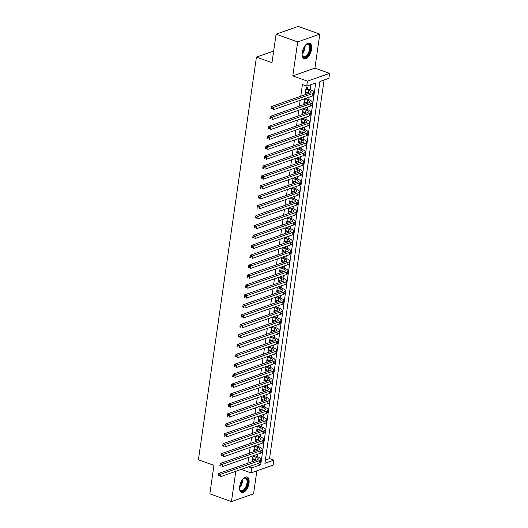 <?xml version="1.0" encoding="UTF-8"?>
<svg xmlns="http://www.w3.org/2000/svg" width="528" height="528" viewBox="0 0 528 528"><rect width="100%" height="100%" fill="white"/><g stroke="black" fill="none" stroke-linecap="round" stroke-linejoin="round"><path stroke-width="0.79" d="M249.018 483.173A8.27 4.138 109.7 0 0 247.15 477.035A8.27 4.138 109.7 0 0 239.699 486.453A8.27 4.138 109.7 0 0 241.573 492.598A8.27 4.138 109.7 0 0 249.018 483.173M311.546 49.282A8.27 4.138 109.7 0 0 309.672 43.144A8.27 4.138 109.7 0 0 302.227 52.562A8.27 4.138 109.7 0 0 304.095 58.707A8.27 4.138 109.7 0 0 311.546 49.282M273.854 460.152L273.134 465.115L251.024 472.897L251.744 467.94L260.707 464.779L315.724 82.955L306.761 86.11L307.481 81.154L329.591 73.372L328.871 78.329L319.909 81.484L264.891 463.307L273.854 460.152L269.531 458.608L324.086 80.012M273.662 51.058L256.436 57.123L198.409 459.776L213.959 465.346L209.854 493.858L231.449 501.6L253.559 493.819L256.865 470.837M256.436 57.123L271.986 62.693L276.091 34.181L298.201 26.4L319.796 34.142L297.686 41.923L292.796 75.893L307.481 81.154M292.796 75.893L314.906 68.105L319.796 34.142M314.906 68.105L329.591 73.372M276.091 34.181L297.686 41.923M253.057 455.829L252.397 460.403L253.895 459.875L253.994 459.149M254.489 445.909L253.829 450.483L255.321 449.955L255.427 449.229M255.915 435.989L255.255 440.563L256.753 440.042L256.852 439.316M257.347 426.076L256.687 430.65L258.179 430.122L258.284 429.396M258.773 416.156L258.113 420.73L259.611 420.202L259.717 419.476M260.205 406.237L259.545 410.81L261.037 410.289L261.142 409.563M261.631 396.323L260.971 400.897L262.469 400.369L262.574 399.643M263.063 386.404L262.403 390.977L263.894 390.449L264 389.723M264.488 376.49L263.828 381.064L265.327 380.536L265.432 379.81M265.921 366.571L265.261 371.144L266.752 370.616L266.858 369.89M267.346 356.651L266.693 361.225L268.184 360.703L268.29 359.971M268.778 346.738L268.118 351.311L269.61 350.783L269.716 350.057M270.204 336.818L269.551 341.392L271.042 340.864L271.148 340.138M271.636 326.898L270.976 331.472L272.468 330.95L272.573 330.224M273.068 316.985L272.408 321.559L273.9 321.031L274.006 320.305M274.494 307.065L273.834 311.639L275.332 311.111L275.431 310.385M275.926 297.145L275.266 301.719L276.758 301.198L276.863 300.472M277.352 287.232L276.692 291.806L278.19 291.278L278.289 290.552M278.784 277.312L278.124 281.886L279.616 281.358L279.721 280.632M280.21 267.392L279.55 271.966L281.048 271.445L281.153 270.719M281.642 257.479L280.982 262.053L282.473 261.525L282.579 260.799M283.067 247.559L282.407 252.133L283.906 251.605L284.011 250.879M284.5 237.64L283.84 242.213L285.331 241.692L285.437 240.966M285.925 227.726L285.265 232.3L286.763 231.772L286.869 231.046M287.357 217.807L286.697 222.38L288.189 221.852L288.295 221.126M288.783 207.887L288.13 212.461L289.621 211.939L289.727 211.213M290.215 197.974L289.555 202.547L291.047 202.019L291.152 201.293M291.641 188.054L290.987 192.628L292.479 192.1L292.585 191.374M293.073 178.134L292.413 182.708L293.905 182.186L294.01 181.46M294.505 168.221L293.845 172.795L295.337 172.267L295.442 171.541M295.931 158.301L295.271 162.875L296.769 162.347L296.868 161.621M297.363 148.388L296.703 152.962L298.195 152.434L298.3 151.708M298.789 138.468L298.129 143.042L299.627 142.514L299.726 141.788M300.221 128.548L299.561 133.122L301.052 132.601L301.158 131.868M301.646 118.635L300.986 123.209L302.485 122.681L302.59 121.955M303.079 108.715L302.419 113.289L303.91 112.761L304.016 112.035M304.504 98.795L303.844 103.369L305.342 102.848L305.448 102.122M265.353 460.079L269.531 458.608M306.761 86.11L302.445 84.566L300.762 96.228M300.175 100.32L299.336 106.141M298.742 110.24L297.904 116.061M297.317 120.16L296.479 125.981M295.885 130.073L295.046 135.894M294.459 139.993L293.621 145.814M293.027 149.912L292.189 155.734M291.601 159.826L290.763 165.647M290.169 169.745L289.331 175.567M288.743 179.665L287.899 185.486M287.311 189.578L286.473 195.4M285.886 199.498L285.041 205.319M284.453 209.418L283.615 215.239M283.021 219.331L282.183 225.152M281.596 229.251L280.757 235.072M280.163 239.164L279.325 244.992M278.738 249.084L277.9 254.905M277.306 259.004L276.467 264.825M275.88 268.917L275.042 274.745M274.448 278.837L273.61 284.658M273.022 288.757L272.184 294.578M271.59 298.67L270.752 304.491M270.164 308.59L269.326 314.411M268.732 318.509L267.894 324.331M267.307 328.423L266.462 334.244M265.874 338.342L265.036 344.164M264.449 348.262L263.604 354.083M263.017 358.175L262.178 363.997M261.584 368.095L260.746 373.916M260.159 378.015L259.321 383.836M258.727 387.928L257.888 393.749M257.301 397.848L256.463 403.669M255.869 407.768L255.031 413.589M254.443 417.681L253.605 423.502M253.011 427.601L252.173 433.422M251.585 437.521L250.747 443.342M250.153 447.434L249.315 453.255M248.728 457.354L247.889 463.175M257.334 456.674L257.69 454.199M258.76 446.761L259.116 444.279M260.192 436.841L260.548 434.359M261.617 426.921L261.974 424.446M263.05 417.008L263.406 414.526M264.475 407.088L264.832 404.606M265.907 397.168L266.264 394.693M267.333 387.255L267.689 384.773M268.765 377.335L269.122 374.854M270.191 367.415L270.554 364.94M271.623 357.502L271.979 355.021M273.049 347.582L273.412 345.107M274.481 337.663L274.837 335.188M275.913 327.749L276.269 325.268M277.339 317.83L277.695 315.355M278.771 307.91L279.127 305.435M280.196 297.997L280.553 295.515M281.629 288.077L281.985 285.602M283.054 278.157L283.411 275.682M284.486 268.244L284.843 265.762M285.912 258.324L286.268 255.849M287.344 248.411L287.701 245.929M288.77 238.491L289.126 236.009M290.202 228.571L290.558 226.096M291.628 218.658L291.991 216.176M293.06 208.738L293.416 206.257M294.492 198.818L294.848 196.343M295.918 188.905L296.274 186.424M297.35 178.985L297.706 176.504M298.775 169.066L299.132 166.591M300.208 159.152L300.564 156.671M301.633 149.233L301.99 146.758M303.065 139.313L303.422 136.838M304.491 129.4L304.847 126.918M305.923 119.48L306.28 117.005M307.349 109.56L307.705 107.085M308.781 99.647L309.137 97.165M310.207 89.727L310.939 84.645M307.375 88.711L307.626 86.975L306.134 87.503L305.276 93.456L306.768 92.928L306.874 92.202M305.95 98.63L306.002 98.274M304.517 108.55L304.57 108.187M303.092 118.463L303.145 118.107M301.66 128.383L301.712 128.027M300.234 138.303L300.287 137.94M298.802 148.216L298.855 147.86M297.376 158.136L297.422 157.78M295.944 168.056L295.997 167.693M294.518 177.969L294.565 177.613M293.086 187.889L293.139 187.526M291.654 197.802L291.707 197.446M290.228 207.722L290.281 207.365M288.796 217.642L288.849 217.279M287.371 227.555L287.423 227.198M285.938 237.475L285.991 237.118M284.513 247.394L284.566 247.031M283.081 257.308L283.133 256.951M281.655 267.227L281.708 266.871M280.223 277.147L280.276 276.784M278.797 287.06L278.843 286.704M277.365 296.98L277.418 296.624M275.939 306.9L275.986 306.537M274.507 316.813L274.56 316.457M273.075 326.733L273.128 326.377M271.649 336.653L271.702 336.29M270.217 346.566L270.27 346.21M268.792 356.486L268.844 356.129M267.359 366.406L267.412 366.043M265.934 376.319L265.987 375.962M264.502 386.239L264.554 385.876M263.076 396.158L263.129 395.795M261.644 406.072L261.697 405.715M260.218 415.991L260.271 415.628M258.786 425.905L258.839 425.548M257.36 435.824L257.407 435.468M255.928 445.744L255.981 445.381M254.503 455.657L254.549 455.301M235.811 471.313L231.449 501.6M241.263 469.392L251.024 472.897M248.602 466.811L251.744 467.94M257.565 463.657L260.707 464.779M305.422 92.446L306.768 92.928M303.989 102.359L305.342 102.848M302.564 112.279L303.91 112.761M301.132 122.199L302.485 122.681M299.706 132.112L301.052 132.601M298.274 142.032L299.627 142.514M296.848 151.952L298.195 152.434M295.416 161.865L296.769 162.347M293.99 171.785L295.337 172.267M292.558 181.705L293.905 182.186M291.133 191.618L292.479 192.1M289.7 201.538L291.047 202.019M288.275 211.457L289.621 211.939M286.843 221.371L288.189 221.852M285.417 231.29L286.763 231.772M283.985 241.204L285.331 241.692M282.553 251.123L283.906 251.605M281.127 261.043L282.473 261.525M279.695 270.956L281.048 271.445M278.269 280.876L279.616 281.358M276.837 290.796L278.19 291.278M275.411 300.709L276.758 301.198M273.979 310.629L275.332 311.111M272.554 320.549L273.9 321.031M271.121 330.462L272.468 330.95M269.696 340.382L271.042 340.864M268.264 350.302L269.61 350.783M266.838 360.215L268.184 360.703M265.406 370.135L266.752 370.616M263.974 380.054L265.327 380.536M262.548 389.968L263.894 390.449M261.116 399.887L262.469 400.369M259.69 409.807L261.037 410.289M258.258 419.72L259.611 420.202M256.832 429.64L258.179 430.122M255.4 439.56L256.753 440.042M253.975 449.473L255.321 449.955M252.542 459.393L253.895 459.875M305.527 91.72L308.504 92.783A5.3 1.729 -171.8 0 1 309.428 93.179M305.884 89.239L308.867 90.308A5.3 1.729 -171.8 0 1 311.124 92.116A5.3 1.729 -171.8 0 1 310.193 92.908L271.682 106.465L273.841 107.237L312.352 93.68A7.953 2.594 8.2 0 0 313.744 92.492A7.953 2.594 8.2 0 0 310.358 89.78L305.976 88.585M306.062 88.004L306.511 88.4M272.309 108.022L271.445 107.712L271.306 108.709L272.164 109.019L272.309 108.022L273.841 107.237L273.484 109.718L311.995 96.162A7.953 2.594 8.2 0 0 313.388 94.974L313.744 92.492M272.164 109.019L271.306 108.709M271.445 107.712L271.682 106.465M305.468 45.104A7.154 3.584 -70.3 0 1 306.214 44.484A7.154 3.584 -70.3 0 1 310.226 49.256A7.154 3.584 -70.3 0 1 306.398 56.707A7.154 3.584 -70.3 0 1 302.273 55.473A7.154 3.584 -70.3 0 1 302.095 54.516M302.207 55.209A6.626 3.32 109.7 0 0 303.527 56.76A6.626 3.32 109.7 0 0 309.494 49.21A6.626 3.32 109.7 0 0 307.996 44.286A6.626 3.32 109.7 0 0 305.989 44.649M303.633 58.476A8.217 4.112 109.7 0 0 310.827 49.045A8.217 4.112 109.7 0 0 309.164 43.025M242.939 478.995A7.154 3.584 -70.3 0 1 243.692 478.375A7.154 3.584 -70.3 0 1 247.777 480.784A7.154 3.584 -70.3 0 1 244.853 489.654A7.154 3.584 -70.3 0 1 239.752 489.364A7.154 3.584 -70.3 0 1 239.567 488.407M239.686 489.1A6.626 3.32 109.7 0 0 240.999 490.651A6.626 3.32 109.7 0 0 244.332 489.126A6.626 3.32 109.7 0 0 247.025 482.678A6.626 3.32 109.7 0 0 245.474 478.177A6.626 3.32 109.7 0 0 243.467 478.54M241.105 492.367A8.217 4.112 109.7 0 0 245.025 490.406A8.217 4.112 109.7 0 0 248.345 482.618A8.217 4.112 109.7 0 0 246.642 476.916M304.095 101.633L307.078 102.703A5.3 1.729 -171.8 0 1 308.002 103.092M304.451 99.158L307.435 100.221A5.3 1.729 -171.8 0 1 309.692 102.029A5.3 1.729 -171.8 0 1 308.768 102.821L270.25 116.384L272.415 117.157L310.926 103.6A7.953 2.594 8.2 0 0 312.319 102.412A7.953 2.594 8.2 0 0 308.926 99.7L305.468 98.459M270.884 117.942L270.019 117.632L269.874 118.622L270.739 118.932L270.884 117.942L272.415 117.157L272.059 119.638L310.57 106.075A7.953 2.594 8.2 0 0 311.956 104.887L312.319 102.412M270.739 118.932L269.874 118.622M270.019 117.632L270.25 116.384M302.669 111.553L305.646 112.622A5.3 1.729 -171.8 0 1 306.57 113.012M303.026 109.072L306.002 110.141A5.3 1.729 -171.8 0 1 308.266 111.949A5.3 1.729 -171.8 0 1 307.336 112.741L268.825 126.298L270.983 127.076L309.494 113.513A7.953 2.594 8.2 0 0 310.886 112.325A7.953 2.594 8.2 0 0 307.501 109.613L304.042 108.379M269.452 127.862L268.587 127.552L268.448 128.542L269.306 128.852L269.452 127.862L270.983 127.076L270.626 129.551L309.137 115.995A7.953 2.594 8.2 0 0 310.53 114.807L310.886 112.325M269.306 128.852L268.448 128.542M268.587 127.552L268.825 126.298M301.237 121.473L304.22 122.536A5.3 1.729 -171.8 0 1 305.144 122.925M301.594 118.991L304.577 120.061A5.3 1.729 -171.8 0 1 306.834 121.869A5.3 1.729 -171.8 0 1 305.91 122.661L267.392 136.217L269.557 136.99L308.068 123.433A7.953 2.594 8.2 0 0 309.461 122.245A7.953 2.594 8.2 0 0 306.068 119.533L302.61 118.292M268.026 137.775L267.161 137.465L267.016 138.461L267.881 138.772L268.026 137.775L269.557 136.99L269.194 139.471L307.712 125.915A7.953 2.594 8.2 0 0 309.098 124.727L309.461 122.245M267.881 138.772L267.016 138.461M267.161 137.465L267.392 136.217M299.812 131.386L302.788 132.455A5.3 1.729 -171.8 0 1 303.712 132.845M300.168 128.911L303.145 129.974A5.3 1.729 -171.8 0 1 305.408 131.782A5.3 1.729 -171.8 0 1 304.478 132.574L265.967 146.137L268.125 146.909L306.636 133.353A7.953 2.594 8.2 0 0 308.029 132.165A7.953 2.594 8.2 0 0 304.643 129.452L301.184 128.212M266.594 147.695L265.729 147.385L265.584 148.375L266.449 148.685L266.594 147.695L268.125 146.909L267.769 149.391L306.28 135.828A7.953 2.594 8.2 0 0 307.672 134.64L308.029 132.165M266.449 148.685L265.584 148.375M265.729 147.385L265.967 146.137M298.379 141.306L301.363 142.375A5.3 1.729 -171.8 0 1 302.287 142.765M298.736 138.824L301.719 139.894A5.3 1.729 -171.8 0 1 303.976 141.702A5.3 1.729 -171.8 0 1 303.052 142.494L264.535 156.05L266.699 156.829L305.21 143.266A7.953 2.594 8.2 0 0 306.596 142.078A7.953 2.594 8.2 0 0 303.211 139.366L299.752 138.131M265.162 157.615L264.304 157.304L264.158 158.294L265.023 158.605L265.162 157.615L266.699 156.829L266.336 159.304L304.854 145.748A7.953 2.594 8.2 0 0 306.24 144.56L306.596 142.078M265.023 158.605L264.158 158.294M264.304 157.304L264.535 156.05M296.954 151.226L299.93 152.288A5.3 1.729 -171.8 0 1 300.854 152.678M297.31 148.744L300.287 149.813A5.3 1.729 -171.8 0 1 302.544 151.622A5.3 1.729 -171.8 0 1 301.62 152.414L263.109 165.97L265.267 166.742L303.778 153.186A7.953 2.594 8.2 0 0 305.171 151.998A7.953 2.594 8.2 0 0 301.785 149.285L298.32 148.045M263.736 167.528L262.871 167.218L262.726 168.214L263.591 168.518L263.736 167.528L265.267 166.742L264.911 169.224L303.422 155.668A7.953 2.594 8.2 0 0 304.814 154.48L305.171 151.998M263.591 168.518L262.726 168.214M262.871 167.218L263.109 165.97M295.522 161.139L298.505 162.208A5.3 1.729 -171.8 0 1 299.429 162.598M295.878 158.664L298.861 159.727A5.3 1.729 -171.8 0 1 301.118 161.535A5.3 1.729 -171.8 0 1 300.194 162.327L261.677 175.89L263.835 176.662L302.353 163.106A7.953 2.594 8.2 0 0 303.739 161.918A7.953 2.594 8.2 0 0 300.353 159.205L296.894 157.964M262.304 177.448L261.446 177.137L261.301 178.127L262.165 178.438L262.304 177.448L263.835 176.662L263.479 179.144L301.996 165.581A7.953 2.594 8.2 0 0 303.382 164.393L303.739 161.918M262.165 178.438L261.301 178.127M261.446 177.137L261.677 175.89M294.096 171.059L297.073 172.128A5.3 1.729 -171.8 0 1 297.997 172.517M294.452 168.577L297.429 169.646A5.3 1.729 -171.8 0 1 299.686 171.455A5.3 1.729 -171.8 0 1 298.762 172.247L260.251 185.803L262.409 186.582L300.92 173.019A7.953 2.594 8.2 0 0 302.313 171.831A7.953 2.594 8.2 0 0 298.927 169.118L295.462 167.878M260.878 187.367L260.014 187.057L259.868 188.047L260.733 188.357L260.878 187.367L262.409 186.582L262.053 189.057L300.564 175.501A7.953 2.594 8.2 0 0 301.957 174.313L302.313 171.831M260.733 188.357L259.868 188.047M260.014 187.057L260.251 185.803M292.664 180.979L295.647 182.041A5.3 1.729 -171.8 0 1 296.571 182.431M293.02 178.497L296.003 179.566A5.3 1.729 -171.8 0 1 298.261 181.375A5.3 1.729 -171.8 0 1 297.33 182.167L258.819 195.723L260.977 196.495L299.495 182.939A7.953 2.594 8.2 0 0 300.881 181.751A7.953 2.594 8.2 0 0 297.495 179.038L294.037 177.797M259.446 197.281L258.581 196.97L258.443 197.967L259.307 198.271L259.446 197.281L260.977 196.495L260.621 198.977L299.138 185.42A7.953 2.594 8.2 0 0 300.524 184.232L300.881 181.751M259.307 198.271L258.443 197.967M258.581 196.97L258.819 195.723M291.238 190.892L294.215 191.961A5.3 1.729 -171.8 0 1 295.139 192.35M291.595 188.417L294.571 189.479A5.3 1.729 -171.8 0 1 296.828 191.288A5.3 1.729 -171.8 0 1 295.904 192.08L257.393 205.643L259.552 206.415L298.063 192.859A7.953 2.594 8.2 0 0 299.455 191.671A7.953 2.594 8.2 0 0 296.069 188.958L292.604 187.717M258.02 207.2L257.156 206.89L257.011 207.88L257.875 208.19L258.02 207.2L259.552 206.415L259.195 208.897L297.706 195.334A7.953 2.594 8.2 0 0 299.099 194.146L299.455 191.671M257.875 208.19L257.011 207.88M257.156 206.89L257.393 205.643M289.806 200.812L292.789 201.881A5.3 1.729 -171.8 0 1 293.713 202.27M290.162 198.33L293.146 199.399A5.3 1.729 -171.8 0 1 295.403 201.208A5.3 1.729 -171.8 0 1 294.472 202L255.961 215.556L258.119 216.335L296.637 202.772A7.953 2.594 8.2 0 0 298.023 201.584A7.953 2.594 8.2 0 0 294.637 198.871L291.179 197.63M256.588 217.114L255.724 216.81L255.585 217.8L256.45 218.11L256.588 217.114L258.119 216.335L257.763 218.81L296.274 205.253A7.953 2.594 8.2 0 0 297.667 204.065L298.023 201.584M256.45 218.11L255.585 217.8M255.724 216.81L255.961 215.556M288.374 210.725L291.357 211.794A5.3 1.729 -171.8 0 1 292.281 212.183M288.737 208.25L291.713 209.319A5.3 1.729 -171.8 0 1 293.971 211.127A5.3 1.729 -171.8 0 1 293.047 211.919L254.536 225.476L256.694 226.248L295.205 212.692A7.953 2.594 8.2 0 0 296.597 211.504A7.953 2.594 8.2 0 0 293.205 208.791L289.747 207.55M255.163 227.033L254.298 226.723L254.153 227.713L255.017 228.023L255.163 227.033L256.694 226.248L256.337 228.73L294.848 215.173A7.953 2.594 8.2 0 0 296.241 213.979L296.597 211.504M255.017 228.023L254.153 227.713M254.298 226.723L254.536 225.476M286.948 220.645L289.925 221.714A5.3 1.729 -171.8 0 1 290.849 222.103M287.305 218.163L290.288 219.232A5.3 1.729 -171.8 0 1 292.545 221.041A5.3 1.729 -171.8 0 1 291.614 221.833L253.103 235.396L255.262 236.168L293.773 222.605A7.953 2.594 8.2 0 0 295.165 221.417A7.953 2.594 8.2 0 0 291.779 218.711L288.321 217.47M253.73 236.953L252.866 236.643L252.727 237.633L253.592 237.943L253.73 236.953L255.262 236.168L254.905 238.643L293.416 225.086A7.953 2.594 8.2 0 0 294.809 223.898L295.165 221.417M253.592 237.943L252.727 237.633M252.866 236.643L253.103 235.396M285.516 230.564L288.499 231.634A5.3 1.729 -171.8 0 1 289.423 232.023M285.879 228.083L288.856 229.152A5.3 1.729 -171.8 0 1 291.113 230.96A5.3 1.729 -171.8 0 1 290.189 231.752L251.678 245.309L253.836 246.081L292.347 232.525A7.953 2.594 8.2 0 0 293.74 231.337A7.953 2.594 8.2 0 0 290.347 228.624L286.889 227.383M252.305 246.866L251.44 246.563L251.295 247.553L252.16 247.863L252.305 246.866L253.836 246.081L253.48 248.563L291.991 235.006A7.953 2.594 8.2 0 0 293.377 233.818L293.74 231.337M252.16 247.863L251.295 247.553M251.44 246.563L251.678 245.309M284.09 240.478L287.067 241.547A5.3 1.729 -171.8 0 1 287.991 241.936M284.447 238.003L287.43 239.072A5.3 1.729 -171.8 0 1 289.687 240.88A5.3 1.729 -171.8 0 1 288.757 241.672L250.246 255.229L252.404 256.001L290.915 242.444A7.953 2.594 8.2 0 0 292.307 241.256A7.953 2.594 8.2 0 0 288.922 238.544L285.463 237.303M250.873 256.786L250.008 256.476L249.869 257.466L250.727 257.776L250.873 256.786L252.404 256.001L252.047 258.482L290.558 244.919A7.953 2.594 8.2 0 0 291.951 243.731L292.307 241.256M250.727 257.776L249.869 257.466M250.008 256.476L250.246 255.229M282.658 250.397L285.641 251.467A5.3 1.729 -171.8 0 1 286.565 251.856M283.015 247.916L285.998 248.985A5.3 1.729 -171.8 0 1 288.255 250.793A5.3 1.729 -171.8 0 1 287.331 251.585L248.813 265.142L250.978 265.921L289.489 252.358A7.953 2.594 8.2 0 0 290.882 251.17A7.953 2.594 8.2 0 0 287.489 248.464L284.031 247.223M249.447 266.706L248.582 266.396L248.437 267.386L249.302 267.696L249.447 266.706L250.978 265.921L250.622 268.396L289.133 254.839A7.953 2.594 8.2 0 0 290.519 253.651L290.882 251.17M249.302 267.696L248.437 267.386M248.582 266.396L248.813 265.142M281.233 260.317L284.209 261.386A5.3 1.729 -171.8 0 1 285.133 261.776M281.589 257.836L284.566 258.905A5.3 1.729 -171.8 0 1 286.829 260.713A5.3 1.729 -171.8 0 1 285.899 261.505L247.388 275.062L249.546 275.834L288.057 262.277A7.953 2.594 8.2 0 0 289.45 261.089A7.953 2.594 8.2 0 0 286.064 258.377L282.605 257.136M248.015 276.619L247.15 276.309L247.005 277.306L247.87 277.616L248.015 276.619L249.546 275.834L249.19 278.315L287.701 264.759A7.953 2.594 8.2 0 0 289.093 263.571L289.45 261.089M247.87 277.616L247.005 277.306M247.15 276.309L247.388 275.062M279.8 270.23L282.784 271.3A5.3 1.729 -171.8 0 1 283.708 271.689M280.157 267.755L283.14 268.825A5.3 1.729 -171.8 0 1 285.397 270.626A5.3 1.729 -171.8 0 1 284.473 271.418L245.956 284.981L248.12 285.754L286.631 272.197A7.953 2.594 8.2 0 0 288.017 271.009A7.953 2.594 8.2 0 0 284.632 268.297L281.173 267.056M246.583 286.539L245.725 286.229L245.579 287.219L246.444 287.529L246.583 286.539L248.12 285.754L247.757 288.235L286.275 274.672A7.953 2.594 8.2 0 0 287.661 273.484L288.017 271.009M246.444 287.529L245.579 287.219M245.725 286.229L245.956 284.981M278.375 280.15L281.351 281.219A5.3 1.729 -171.8 0 1 282.275 281.609M278.731 277.669L281.708 278.738A5.3 1.729 -171.8 0 1 283.972 280.546A5.3 1.729 -171.8 0 1 283.041 281.338L244.53 294.895L246.688 295.673L285.199 282.11A7.953 2.594 8.2 0 0 286.592 280.922A7.953 2.594 8.2 0 0 283.206 278.216L279.748 276.976M245.157 296.459L244.292 296.149L244.147 297.139L245.012 297.449L245.157 296.459L246.688 295.673L246.332 298.148L284.843 284.592A7.953 2.594 8.2 0 0 286.235 283.404L286.592 280.922M245.012 297.449L244.147 297.139M244.292 296.149L244.53 294.895M276.943 290.07L279.926 291.139A5.3 1.729 -171.8 0 1 280.85 291.529M277.299 287.588L280.282 288.658A5.3 1.729 -171.8 0 1 282.539 290.466A5.3 1.729 -171.8 0 1 281.615 291.258L243.098 304.814L245.263 305.587L283.774 292.03A7.953 2.594 8.2 0 0 285.16 290.842A7.953 2.594 8.2 0 0 281.774 288.13L278.315 286.889M243.725 306.372L242.867 306.062L242.722 307.058L243.586 307.369L243.725 306.372L245.263 305.587L244.9 308.068L283.417 294.512A7.953 2.594 8.2 0 0 284.803 293.324L285.16 290.842M243.586 307.369L242.722 307.058M242.867 306.062L243.098 304.814M275.517 299.983L278.494 301.052A5.3 1.729 -171.8 0 1 279.418 301.442M275.873 297.508L278.85 298.577A5.3 1.729 -171.8 0 1 281.107 300.379A5.3 1.729 -171.8 0 1 280.183 301.171L241.672 314.734L243.83 315.506L282.341 301.95A7.953 2.594 8.2 0 0 283.734 300.762A7.953 2.594 8.2 0 0 280.348 298.049L276.883 296.809M242.299 316.292L241.435 315.982L241.289 316.972L242.154 317.282L242.299 316.292L243.83 315.506L243.474 317.988L281.985 304.425A7.953 2.594 8.2 0 0 283.378 303.237L283.734 300.762M242.154 317.282L241.289 316.972M241.435 315.982L241.672 314.734M274.085 309.903L277.068 310.972A5.3 1.729 -171.8 0 1 277.992 311.362M274.441 307.421L277.424 308.491A5.3 1.729 -171.8 0 1 279.682 310.299A5.3 1.729 -171.8 0 1 278.751 311.091L240.24 324.647L242.398 325.426L280.916 311.863A7.953 2.594 8.2 0 0 282.302 310.675A7.953 2.594 8.2 0 0 278.916 307.963L275.458 306.728M240.867 326.212L240.002 325.901L239.864 326.891L240.728 327.202L240.867 326.212L242.398 325.426L242.042 327.901L280.559 314.345A7.953 2.594 8.2 0 0 281.945 313.157L282.302 310.675M240.728 327.202L239.864 326.891M240.002 325.901L240.24 324.647M272.659 319.823L275.636 320.885A5.3 1.729 -171.8 0 1 276.56 321.281M273.016 317.341L275.992 318.41A5.3 1.729 -171.8 0 1 278.249 320.219A5.3 1.729 -171.8 0 1 277.325 321.011L238.814 334.567L240.973 335.339L279.484 321.783A7.953 2.594 8.2 0 0 280.876 320.595A7.953 2.594 8.2 0 0 277.49 317.882L274.025 316.642M239.441 336.125L238.577 335.815L238.432 336.811L239.296 337.121L239.441 336.125L240.973 335.339L240.616 337.821L279.127 324.265A7.953 2.594 8.2 0 0 280.52 323.077L280.876 320.595M239.296 337.121L238.432 336.811M238.577 335.815L238.814 334.567M271.227 329.736L274.21 330.805A5.3 1.729 -171.8 0 1 275.134 331.195M271.583 327.261L274.567 328.324A5.3 1.729 -171.8 0 1 276.824 330.132A5.3 1.729 -171.8 0 1 275.893 330.924L237.382 344.487L239.54 345.259L278.058 331.703A7.953 2.594 8.2 0 0 279.444 330.515A7.953 2.594 8.2 0 0 276.058 327.802L272.6 326.561M238.009 346.045L237.145 345.734L237.006 346.724L237.871 347.035L238.009 346.045L239.54 345.259L239.184 347.741L277.695 334.178A7.953 2.594 8.2 0 0 279.088 332.99L279.444 330.515M237.871 347.035L237.006 346.724M237.145 345.734L237.382 344.487M269.795 339.656L272.778 340.725A5.3 1.729 -171.8 0 1 273.702 341.114M270.158 337.174L273.134 338.243A5.3 1.729 -171.8 0 1 275.392 340.052A5.3 1.729 -171.8 0 1 274.468 340.844L235.957 354.4L238.115 355.179L276.626 341.616A7.953 2.594 8.2 0 0 278.018 340.428A7.953 2.594 8.2 0 0 274.633 337.715L271.168 336.481M236.584 355.964L235.719 355.654L235.574 356.644L236.438 356.954L236.584 355.964L238.115 355.179L237.758 357.654L276.269 344.098A7.953 2.594 8.2 0 0 277.662 342.91L278.018 340.428M236.438 356.954L235.574 356.644M235.719 355.654L235.957 354.4M268.369 349.576L271.346 350.638A5.3 1.729 -171.8 0 1 272.276 351.028M268.726 347.094L271.709 348.163A5.3 1.729 -171.8 0 1 273.966 349.972A5.3 1.729 -171.8 0 1 273.035 350.764L234.524 364.32L236.683 365.092L275.2 351.536A7.953 2.594 8.2 0 0 276.586 350.348A7.953 2.594 8.2 0 0 273.2 347.635L269.742 346.394M235.151 365.878L234.287 365.567L234.148 366.564L235.013 366.868L235.151 365.878L236.683 365.092L236.326 367.574L274.837 354.017A7.953 2.594 8.2 0 0 276.23 352.829L276.586 350.348M235.013 366.868L234.148 366.564M234.287 365.567L234.524 364.32M266.937 359.489L269.92 360.558A5.3 1.729 -171.8 0 1 270.844 360.947M267.3 357.014L270.277 358.076A5.3 1.729 -171.8 0 1 272.534 359.885A5.3 1.729 -171.8 0 1 271.61 360.677L233.099 374.24L235.257 375.012L273.768 361.456A7.953 2.594 8.2 0 0 275.161 360.268A7.953 2.594 8.2 0 0 271.768 357.555L268.31 356.314M233.726 375.797L232.861 375.487L232.716 376.477L233.581 376.787L233.726 375.797L235.257 375.012L234.901 377.494L273.412 363.931A7.953 2.594 8.2 0 0 274.804 362.743L275.161 360.268M233.581 376.787L232.716 376.477M232.861 375.487L233.099 374.24M265.511 369.409L268.488 370.478A5.3 1.729 -171.8 0 1 269.412 370.867M265.868 366.927L268.851 367.996A5.3 1.729 -171.8 0 1 271.108 369.805A5.3 1.729 -171.8 0 1 270.178 370.597L231.667 384.153L233.825 384.932L272.336 371.369A7.953 2.594 8.2 0 0 273.728 370.181A7.953 2.594 8.2 0 0 270.343 367.468L266.884 366.234M232.294 385.717L231.429 385.407L231.29 386.397L232.148 386.707L232.294 385.717L233.825 384.932L233.468 387.407L271.979 373.85A7.953 2.594 8.2 0 0 273.372 372.662L273.728 370.181M232.148 386.707L231.29 386.397M231.429 385.407L231.667 384.153M264.079 379.328L267.062 380.391A5.3 1.729 -171.8 0 1 267.986 380.78M264.436 376.847L267.419 377.916A5.3 1.729 -171.8 0 1 269.676 379.724A5.3 1.729 -171.8 0 1 268.752 380.516L230.241 394.073L232.399 394.845L270.91 381.289A7.953 2.594 8.2 0 0 272.303 380.101A7.953 2.594 8.2 0 0 268.91 377.388L265.452 376.147M230.868 395.63L230.003 395.32L229.858 396.317L230.723 396.62L230.868 395.63L232.399 394.845L232.043 397.327L270.554 383.77A7.953 2.594 8.2 0 0 271.94 382.582L272.303 380.101M230.723 396.62L229.858 396.317M230.003 395.32L230.241 394.073M262.654 389.242L265.63 390.311A5.3 1.729 -171.8 0 1 266.554 390.7M263.01 386.767L265.987 387.829A5.3 1.729 -171.8 0 1 268.25 389.638A5.3 1.729 -171.8 0 1 267.32 390.43L228.809 403.993L230.967 404.765L269.478 391.208A7.953 2.594 8.2 0 0 270.871 390.02A7.953 2.594 8.2 0 0 267.485 387.308L264.026 386.067M229.436 405.55L228.571 405.24L228.433 406.23L229.291 406.54L229.436 405.55L230.967 404.765L230.611 407.246L269.122 393.683A7.953 2.594 8.2 0 0 270.514 392.495L270.871 390.02M229.291 406.54L228.433 406.23M228.571 405.24L228.809 403.993M261.221 399.161L264.205 400.231A5.3 1.729 -171.8 0 1 265.129 400.62M261.578 396.68L264.561 397.749A5.3 1.729 -171.8 0 1 266.818 399.557A5.3 1.729 -171.8 0 1 265.894 400.349L227.377 413.906L229.541 414.685L268.052 401.122A7.953 2.594 8.2 0 0 269.445 399.934A7.953 2.594 8.2 0 0 266.053 397.221L262.594 395.98M228.01 415.463L227.146 415.16L227 416.15L227.865 416.46L228.01 415.463L229.541 414.685L229.185 417.16L267.696 403.603A7.953 2.594 8.2 0 0 269.082 402.415L269.445 399.934M227.865 416.46L227 416.15M227.146 415.16L227.377 413.906M259.796 409.081L262.772 410.144A5.3 1.729 -171.8 0 1 263.696 410.533M260.152 406.6L263.129 407.669A5.3 1.729 -171.8 0 1 265.393 409.477A5.3 1.729 -171.8 0 1 264.462 410.269L225.951 423.826L228.109 424.598L266.62 411.041A7.953 2.594 8.2 0 0 268.013 409.853A7.953 2.594 8.2 0 0 264.627 407.141L261.169 405.9M226.578 425.383L225.713 425.073L225.568 426.063L226.433 426.373L226.578 425.383L228.109 424.598L227.753 427.079L266.264 413.523A7.953 2.594 8.2 0 0 267.656 412.335L268.013 409.853M226.433 426.373L225.568 426.063M225.713 425.073L225.951 423.826M258.364 418.994L261.347 420.064A5.3 1.729 -171.8 0 1 262.271 420.453M258.72 416.513L261.703 417.582A5.3 1.729 -171.8 0 1 263.96 419.39A5.3 1.729 -171.8 0 1 263.036 420.182L224.519 433.745L226.684 434.518L265.195 420.961A7.953 2.594 8.2 0 0 266.581 419.773A7.953 2.594 8.2 0 0 263.195 417.061L259.736 415.82M225.146 435.303L224.288 434.993L224.143 435.983L225.007 436.293L225.146 435.303L226.684 434.518L226.321 436.993L264.838 423.436A7.953 2.594 8.2 0 0 266.224 422.248L266.581 419.773M225.007 436.293L224.143 435.983M224.288 434.993L224.519 433.745M256.938 428.914L259.915 429.983A5.3 1.729 -171.8 0 1 260.839 430.373M257.294 426.433L260.271 427.502A5.3 1.729 -171.8 0 1 262.528 429.31A5.3 1.729 -171.8 0 1 261.604 430.102L223.093 443.659L225.251 444.431L263.762 430.874A7.953 2.594 8.2 0 0 265.155 429.686A7.953 2.594 8.2 0 0 261.769 426.974L258.311 425.733M223.72 445.216L222.856 444.913L222.71 445.903L223.575 446.213L223.72 445.216L225.251 444.431L224.895 446.912L263.406 433.356A7.953 2.594 8.2 0 0 264.799 432.168L265.155 429.686M223.575 446.213L222.71 445.903M222.856 444.913L223.093 443.659M255.506 438.827L258.489 439.897A5.3 1.729 -171.8 0 1 259.413 440.286M255.862 436.352L258.845 437.422A5.3 1.729 -171.8 0 1 261.103 439.23A5.3 1.729 -171.8 0 1 260.179 440.022L221.661 453.578L223.819 454.351L262.337 440.794A7.953 2.594 8.2 0 0 263.723 439.606A7.953 2.594 8.2 0 0 260.337 436.894L256.879 435.653M222.288 455.136L221.43 454.826L221.285 455.816L222.149 456.126L222.288 455.136L223.819 454.351L223.463 456.832L261.98 443.269A7.953 2.594 8.2 0 0 263.366 442.081L263.723 439.606M222.149 456.126L221.285 455.816M221.43 454.826L221.661 453.578M254.08 448.747L257.057 449.816A5.3 1.729 -171.8 0 1 257.981 450.206M254.437 446.266L257.413 447.335A5.3 1.729 -171.8 0 1 259.67 449.143A5.3 1.729 -171.8 0 1 258.746 449.935L220.235 463.498L222.394 464.27L260.905 450.707A7.953 2.594 8.2 0 0 262.297 449.519A7.953 2.594 8.2 0 0 258.911 446.813L255.446 445.573M220.862 465.056L219.998 464.746L219.853 465.736L220.717 466.046L220.862 465.056L222.394 464.27L222.037 466.745L260.548 453.189A7.953 2.594 8.2 0 0 261.941 452.001L262.297 449.519M220.717 466.046L219.853 465.736M219.998 464.746L220.235 463.498M252.648 458.667L255.631 459.736A5.3 1.729 -171.8 0 1 256.555 460.126M253.004 456.185L255.988 457.255A5.3 1.729 -171.8 0 1 258.245 459.063A5.3 1.729 -171.8 0 1 257.314 459.855L218.803 473.411L220.961 474.184L259.479 460.627A7.953 2.594 8.2 0 0 260.865 459.439A7.953 2.594 8.2 0 0 257.479 456.727L254.021 455.486M219.43 474.969L218.566 474.659L218.427 475.655L219.292 475.966L219.43 474.969L220.961 474.184L220.605 476.665L259.123 463.109A7.953 2.594 8.2 0 0 260.509 461.921L260.865 459.439M219.292 475.966L218.427 475.655M218.566 474.659L218.803 473.411M308.867 90.308L308.504 92.783M312.352 93.68L311.995 96.162M305.078 45.586A6.626 3.32 -70.3 0 1 304.999 47.593A6.626 3.32 -70.3 0 1 302.102 53.896M302.174 52.972A6.409 3.208 109.7 0 0 304.445 47.487A6.409 3.208 109.7 0 0 304.544 46.352M242.557 479.477A6.626 3.32 -70.3 0 1 239.831 487.509A6.626 3.32 -70.3 0 1 239.573 487.793M239.646 486.862A6.409 3.208 109.7 0 0 242.022 480.242M307.435 100.221L307.078 102.703M310.926 103.6L310.57 106.075M306.002 110.141L305.646 112.622M309.494 113.513L309.137 115.995M304.577 120.061L304.22 122.536M308.068 123.433L307.712 125.915M303.145 129.974L302.788 132.455M306.636 133.353L306.28 135.828M301.719 139.894L301.363 142.375M305.21 143.266L304.854 145.748M300.287 149.813L299.93 152.288M303.778 153.186L303.422 155.668M298.861 159.727L298.505 162.208M302.353 163.106L301.996 165.581M297.429 169.646L297.073 172.128M300.92 173.019L300.564 175.501M296.003 179.566L295.647 182.041M299.495 182.939L299.138 185.42M294.571 189.479L294.215 191.961M298.063 192.859L297.706 195.334M293.146 199.399L292.789 201.881M296.637 202.772L296.274 205.253M291.713 209.319L291.357 211.794M295.205 212.692L294.848 215.173M290.288 219.232L289.925 221.714M293.773 222.605L293.416 225.086M288.856 229.152L288.499 231.634M292.347 232.525L291.991 235.006M287.43 239.072L287.067 241.547M290.915 242.444L290.558 244.919M285.998 248.985L285.641 251.467M289.489 252.358L289.133 254.839M284.566 258.905L284.209 261.386M288.057 262.277L287.701 264.759M283.14 268.825L282.784 271.3M286.631 272.197L286.275 274.672M281.708 278.738L281.351 281.219M285.199 282.11L284.843 284.592M280.282 288.658L279.926 291.139M283.774 292.03L283.417 294.512M278.85 298.577L278.494 301.052M282.341 301.95L281.985 304.425M277.424 308.491L277.068 310.972M280.916 311.863L280.559 314.345M275.992 318.41L275.636 320.885M279.484 321.783L279.127 324.265M274.567 328.324L274.21 330.805M278.058 331.703L277.695 334.178M273.134 338.243L272.778 340.725M276.626 341.616L276.269 344.098M271.709 348.163L271.346 350.638M275.2 351.536L274.837 354.017M270.277 358.076L269.92 360.558M273.768 361.456L273.412 363.931M268.851 367.996L268.488 370.478M272.336 371.369L271.979 373.85M267.419 377.916L267.062 380.391M270.91 381.289L270.554 383.77M265.987 387.829L265.63 390.311M269.478 391.208L269.122 393.683M264.561 397.749L264.205 400.231M268.052 401.122L267.696 403.603M263.129 407.669L262.772 410.144M266.62 411.041L266.264 413.523M261.703 417.582L261.347 420.064M265.195 420.961L264.838 423.436M260.271 427.502L259.915 429.983M263.762 430.874L263.406 433.356M258.845 437.422L258.489 439.897M262.337 440.794L261.98 443.269M257.413 447.335L257.057 449.816M260.905 450.707L260.548 453.189M255.988 457.255L255.631 459.736M259.479 460.627L259.123 463.109"/></g></svg>
